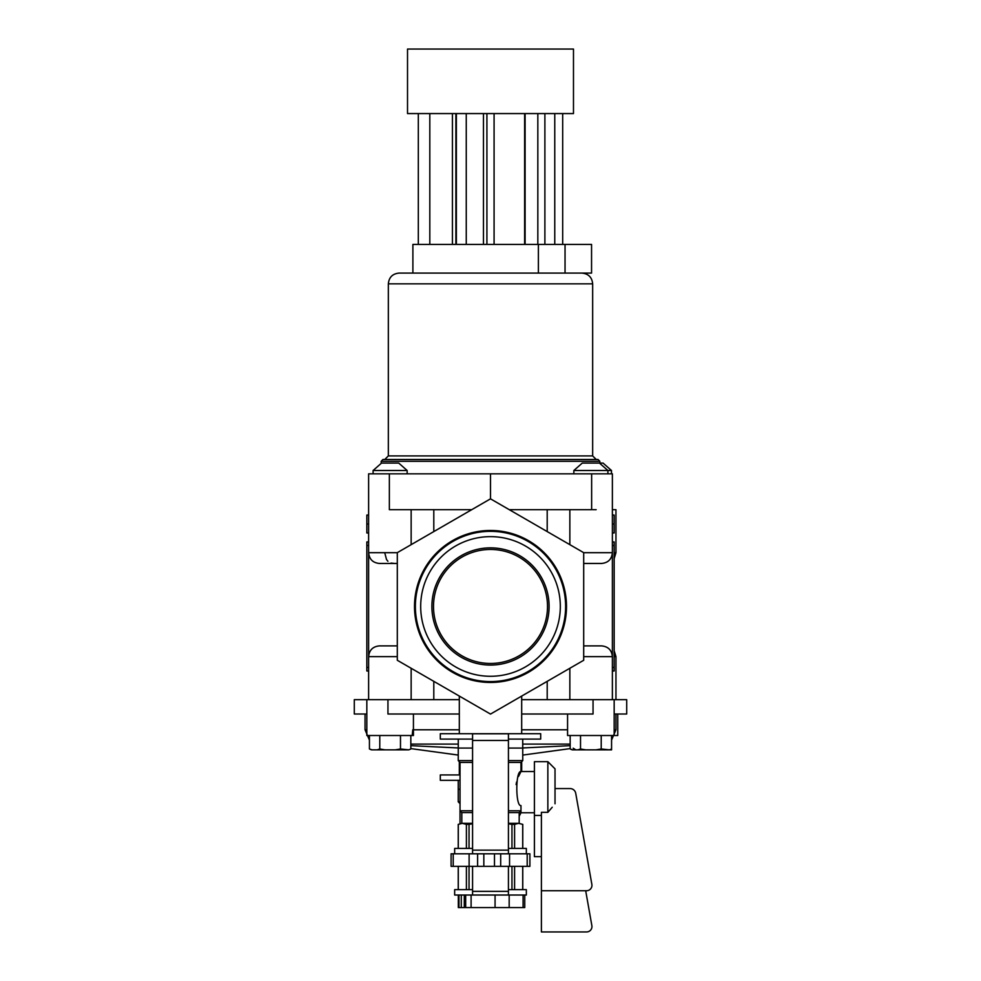 <?xml version="1.0" encoding="UTF-8"?>
<svg xmlns="http://www.w3.org/2000/svg" width="981" height="981" viewBox="0 0 981 981"><rect width="100%" height="100%" fill="white"/><g stroke="black" fill="none" stroke-linecap="round" stroke-linejoin="round"><path stroke-width="1.47" d="M384.846 553.161L386.477 559.391M386.649 559.685L387.912 561.279M391.076 563.082L394.558 563.45M411.149 544.651L411.149 509.679M397.305 656.645L368.623 656.645L368.623 552.695L397.305 552.695L397.305 660.274L490.5 714.082L583.695 660.274L583.695 552.659L490.5 498.839L397.305 552.659M411.149 699.661L411.149 668.269M433.798 699.661L433.798 681.341M433.798 531.579L433.798 509.679M379.377 645.89C372.841 646.528 369.261 650.121 368.623 656.645C369.261 650.121 372.841 646.528 379.377 645.89L397.305 645.89M459.316 699.661L366.833 699.661L366.833 735.517L413.43 735.517L413.43 714.009M583.695 645.89L601.623 645.89C608.159 646.528 611.739 650.121 612.377 656.645L612.377 473.835L368.623 473.835L368.623 552.695C369.261 559.231 372.841 562.812 379.377 563.45L397.305 563.45M410.831 745.658L458.237 747.963M522.763 747.963L570.169 745.658M565.044 273.086L565.044 244.416L591.555 244.416L591.555 273.086L399.095 273.086C392.559 273.724 388.979 277.316 388.341 283.84L388.341 455.907L384.748 459.488M381.168 463.277L381.168 461.291L382.958 459.488L598.042 459.488L599.832 461.291L599.832 463.277M471.738 509.679L389.359 509.679L389.359 473.835M490.5 473.835L490.5 498.839M591.641 473.835L591.641 509.679L509.262 509.679M569.851 544.651L569.851 509.679M592.659 509.679L596.154 509.679M521.684 714.009L593.051 714.009L593.051 699.661L626.712 699.661L626.712 714.009L614.167 714.009M366.833 699.661L354.288 699.661L354.288 714.009L366.833 714.009M593.051 699.661L521.684 699.661M412.78 729.778L412.204 735.517M369.432 740.103L365.042 729.778L366.833 729.778M614.768 735.517L617.76 735.517L617.76 714.009M407.52 113.575L573.48 113.575L573.48 49.05L407.52 49.05L407.52 113.575M483.461 113.575L483.461 244.416M466.257 113.575L466.257 244.416M456.373 113.575L456.373 244.416M418.311 113.575L418.311 244.416M429.813 113.575L429.813 244.416M455.895 113.575L455.895 244.416M452.425 113.575L452.425 244.416M494.081 113.575L494.081 244.416M524.627 113.575L524.627 244.416M554.768 113.575L554.768 244.416M544.884 113.575L544.884 244.416M562.689 113.575L562.689 244.416M537.833 113.575L537.833 244.416M525.105 113.575L525.105 244.416M486.919 113.575L486.919 244.416M554.4 273.086L538.385 273.086L538.385 244.416L565.044 244.416M412.891 273.086L412.891 244.416L538.385 244.416M552.217 807.265L547.852 812.342L541.402 812.342L541.402 890.723L586.564 890.723A5.371 5.371 0 0 0 591.862 884.408L575.724 793.298A5.739 5.739 0 0 0 570.084 788.565L555.025 788.565M541.402 890.723L541.402 931.95L586.564 931.95A5.371 5.371 0 0 0 591.862 925.635L585.682 890.723L586.564 890.723M591.862 884.408L575.724 793.298M522.763 755.076L570.169 748.601M460.028 774.941L440.31 774.941L440.31 780.324L460.028 780.324M410.831 748.601L458.237 755.076M530.647 670.992A75.991 75.991 0 0 0 530.647 541.941A75.991 75.991 0 0 0 414.509 606.466A75.991 75.991 0 0 0 530.647 670.992L528.955 670.992M452.045 541.941L450.353 541.941M530.647 541.941L528.955 541.941M612.377 515.05L614.167 515.05L614.167 532.977L612.377 532.977M368.623 515.05L366.833 515.05L366.833 532.977L368.623 532.977M614.167 524.013L612.377 524.013M612.377 541.941L614.167 541.941L614.167 670.992L612.377 670.992M368.623 541.941L366.833 541.941L366.833 670.992L368.623 670.992M541.402 856.671L534.412 856.671L534.412 761.673L547.852 761.673L547.852 812.342M518.508 776.474L520.972 771.532C515.43 770.465 515.442 806.664 520.972 805.585L520.972 810.784L508.428 810.784M516.092 784.542L516.619 781.955M494.485 853.801L494.485 866.346L529.899 866.346L529.899 853.801L508.428 853.801L508.428 733.788L472.572 733.788L472.572 853.801L451.101 853.801L451.101 866.346L453.222 866.346L453.222 853.801M475.331 853.801L505.669 853.801L472.572 853.801L477.612 853.801L477.612 866.346L483.829 866.346L483.829 853.801M508.428 853.801L505.669 853.801M494.485 866.346L483.829 866.346M453.222 866.346L477.612 866.346M472.572 848.43L454.657 848.43L454.657 853.801M526.343 853.801L526.343 848.43L508.428 848.43M472.572 739.098L440.31 739.098L440.31 733.714L540.69 733.714L540.69 739.098L508.428 739.098M472.572 748.062L458.274 748.062L458.274 739.098L458.237 760.606L472.572 760.606M508.428 748.062L522.726 748.062L522.726 739.098L522.763 760.606L508.428 760.606M534.412 771.532L520.972 771.532L520.972 762.396L508.428 762.396M472.572 762.396L460.028 762.396L458.237 760.606M520.972 762.396L522.763 760.606M519.182 823.341L519.182 812.587L508.428 812.587M472.572 812.587L461.818 812.587L460.028 810.784L460.028 762.396M519.182 812.587L520.972 810.784L520.972 812.759L519.182 816.229L520.972 812.759L534.412 812.759M472.572 810.784L460.028 810.784L460.028 823.684M458.286 848.43L458.286 824.371L462.247 823.341L458.237 824.371L458.237 848.43M462.247 823.341L466.404 824.371L466.404 848.43M472.572 823.341L462.456 823.341M514.596 848.43L514.596 824.371L518.544 823.341L508.428 823.341M518.544 823.341L522.714 824.371L522.714 848.43M522.714 824.371L518.753 823.341M469.041 848.43L469.041 824.371L466.404 824.371M469.041 824.371L472.572 823.77M511.959 848.43L511.959 824.371L508.428 823.77M514.596 824.371L511.959 824.371M372.044 749.852L403.093 749.852L372.044 749.852L369.432 748.981L369.432 735.517M408.206 749.852L395.245 749.852L400.481 748.981L408.77 749.852L410.831 748.981L410.831 735.517M377.17 749.852L379.782 748.981L385.006 749.852M400.481 748.981L400.481 735.517M379.782 748.981L379.782 735.517M570.169 735.517L570.169 748.981L572.794 749.852L603.83 749.852L595.994 749.852L601.218 748.981L609.508 749.852L611.568 748.981L611.568 735.517M577.907 749.852L580.519 748.981L585.755 749.852M601.218 748.981L601.218 735.517M580.519 748.981L580.519 735.517M589.336 749.852L611.568 749.852L611.568 748.981L609.508 749.852M607.901 473.835L607.901 470.5L599.477 463.081L582.273 463.081L573.848 470.5L611.482 470.5L603.057 463.081L599.832 463.081M573.848 470.5L573.848 473.835M373.099 470.5L407.152 470.5L398.727 463.081L381.523 463.081L373.099 470.5L373.099 473.835M583.695 563.45L601.623 563.45C608.159 562.812 611.739 559.231 612.377 552.695L583.695 552.695M612.377 509.679L615.958 509.679L615.958 552.695L614.167 558.643M567.57 714.009L567.57 735.517L614.167 735.517L614.167 699.661M569.851 699.661L569.851 668.269M547.202 531.579L547.202 509.679M547.202 699.661L547.202 681.341M521.684 733.714L521.684 696.081M555.025 803.77L555.025 768.846L547.852 761.673M460.028 801.833L458.237 801.833L458.237 780.324L458.274 789.276L460.028 789.276M521.684 771.532L521.684 761.673M508.428 866.346L508.428 895.028M472.572 866.346L472.572 895.028L454.657 895.028L454.657 889.657L472.572 889.657M508.428 889.657L526.343 889.657L526.343 895.028L472.572 895.028M475.27 895.028L505.73 895.028M458.286 889.657L458.286 866.346M466.404 889.657L466.404 866.346M469.041 889.657L469.041 866.346M511.959 889.657L511.959 866.346M514.596 889.657L514.596 866.346M522.714 889.657L522.714 866.346M458.323 895.028L458.323 907.572L471.101 907.572L471.101 895.028M524.749 895.028L524.749 907.572L471.101 907.572M452.045 670.992L450.353 670.992M415.38 606.466A75.12 75.12 0 0 0 528.06 671.519A75.12 75.12 0 0 0 528.06 541.414A75.12 75.12 0 0 0 415.38 606.466M420.69 606.466A69.81 69.81 0 0 0 525.411 666.921A69.81 69.81 0 0 0 525.411 546A69.81 69.81 0 0 0 420.69 606.466M431.885 606.466A58.615 58.615 0 0 0 519.807 657.221A58.615 58.615 0 0 0 519.807 555.712A58.615 58.615 0 0 0 431.885 606.466M433.504 606.466A56.996 56.996 0 0 0 518.998 655.823A56.996 56.996 0 0 0 518.998 557.098A56.996 56.996 0 0 0 433.504 606.466M459.316 714.009L387.949 714.009L387.949 699.661M464.295 907.572L464.295 895.028M461.291 907.572L461.291 895.028M368.623 524.013L366.833 524.013M614.167 656.645L615.958 656.645L614.167 650.71M410.831 744.101L458.237 744.101M522.763 744.101L570.169 744.101M388.341 283.84L592.659 283.84L592.659 455.907L596.252 459.488M388.341 455.907L592.659 455.907M381.168 461.291L599.832 461.291M614.167 729.778L615.958 729.778L611.568 740.103M413.43 729.778L459.316 729.778M521.684 729.778L567.57 729.778M614.167 667.399L612.377 667.399M614.167 545.522L612.377 545.522M368.623 667.399L366.833 667.399M368.623 545.522L366.833 545.522M508.428 850.147L472.572 850.147M508.428 740.459L472.572 740.459M527.202 866.346L527.202 853.801M509.556 866.346L509.556 853.801M500.69 866.346L500.69 853.801M469.114 866.346L469.114 853.801M614.167 552.695L615.958 552.695M583.695 656.645L612.377 656.645L612.377 699.661M508.428 891.361L472.572 891.361M465.681 907.572L465.681 895.028M495.062 907.572L495.062 895.028M509.176 907.572L509.176 895.028M523.094 907.572L523.094 895.028M458.961 907.572L458.961 895.028M368.623 656.645L368.623 699.661M592.659 283.84C592.021 277.316 588.441 273.724 581.905 273.086M461.818 823.341L461.818 812.587M522.763 824.371L522.763 848.43M410.831 748.981L408.77 749.852L410.831 748.981M369.432 748.981L371.492 749.852L369.432 748.981M570.169 748.981L572.23 749.852M407.152 470.5L407.152 473.835M611.482 470.5L611.482 473.835M368.623 552.695C369.261 559.231 372.841 562.812 379.377 563.45M573.211 748.196L575.81 749.852M459.316 733.714L459.316 696.081M534.412 815.444L541.402 815.444M460.028 803.623L458.237 801.833M459.316 774.941L459.316 761.673M522.763 866.346L522.763 889.657M365.042 714.009L365.042 729.778M615.958 714.009L615.958 729.778M458.237 866.346L458.237 889.657M615.958 656.645L615.958 699.661"/></g></svg>
